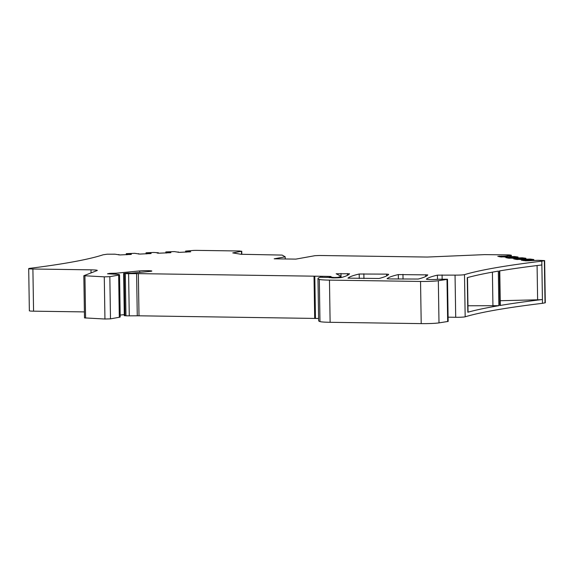 <?xml version="1.0" encoding="UTF-8"?>
<svg xmlns="http://www.w3.org/2000/svg" width="574" height="574" viewBox="0 0 574 574"><rect width="100%" height="100%" fill="white"/><g stroke="black" fill="none" stroke-linecap="round" stroke-linejoin="round"><path stroke-width="0.86" d="M525.411 260.818L525.397 259.914L521.343 260.201L525.92 260.833L538.068 260.309L544.64 260.596L545.3 302.771L542.48 303.323A552.862 38.817 179.1 0 0 465.17 316.805A6.931 0.488 179.1 0 1 455.706 317.286L448.093 317.178M544.64 260.596L541.813 261.156A552.862 38.817 179.1 0 0 464.502 274.637A6.931 0.488 179.1 0 1 455.046 275.118L437.424 275.147A242.587 17.033 179.1 0 0 426.389 279.1A6.931 0.488 179.1 0 0 426.36 279.143A6.931 0.488 179.1 0 0 431.024 279.531A6.931 0.488 179.1 0 0 438.737 279.251L447.498 279.244L448.165 321.418L438.995 322.889A13.862 0.976 179.1 0 1 421.208 323.614L330.122 322.301A17.328 1.22 179.1 0 1 319.976 321.584A65.845 4.621 179.1 0 1 318.642 320.679L317.974 278.512A65.845 4.621 179.1 0 1 319.61 277.457A32.575 2.289 179.1 0 1 320.335 277.256L327.202 277.407M327.202 277.271L332.669 277.888A6.931 0.488 179.1 0 0 341.774 277.414A242.587 17.033 179.1 0 0 349.516 273.762L336.163 273.762L340.963 276.245A12.097 0.847 179.1 0 1 341.071 276.359A12.097 0.847 179.1 0 1 340.619 276.596L337.498 277.421L334.025 277.493L329.132 276.905L331.055 276.51L329.275 276.395L138.348 273.626A6.931 0.488 179.1 0 0 136.605 273.619L128.605 273.662L129.272 315.836L137.272 315.793A6.931 0.488 179.1 0 1 139.008 315.8L318.606 318.484M129.272 315.836A6.931 0.488 179.1 0 1 125.971 315.786L124.3 315.664L123.64 273.489L127.923 273.095A6.931 0.488 179.1 0 0 131.59 273.152L150.41 271.366A6.931 0.488 179.1 0 0 151.852 271.043A6.931 0.488 179.1 0 0 147.331 270.663A6.931 0.488 179.1 0 0 139.669 270.921L139.697 272.507M120.174 315.047L124.285 314.652M139.669 270.921L115.948 273.224L109.706 273.368L107.517 273.791L116.393 274.286A11.093 0.782 179.1 0 1 119.543 274.781L120.21 316.948A11.093 0.782 179.1 0 1 119.306 317.271L110.495 318.85L104.942 319.022L84.5 317.888L83.833 275.714L97.121 270.555A10.397 0.732 179.1 0 0 97.3 270.419A10.397 0.732 179.1 0 0 96.755 270.189L96.762 270.691M84.407 311.912L33.565 311.173A6.931 0.488 179.1 0 1 29.36 310.792L28.7 268.618A6.931 0.488 179.1 0 1 29.783 268.345A552.862 38.817 179.1 0 0 103.098 254.799L107.159 254.203L114.979 254.189L119.959 254.949L131.317 254.404M185.954 251.462L185.962 252.122L185.603 251.096L193.216 250.443A5.202 0.366 179.1 0 1 197.191 250.386L239.659 250.996L241.475 251.29L232.735 252.904L241.015 254.275L282.157 255.086L285.199 256.829L274.178 258.809L295.832 259.118L314.954 255.688L319.503 255.495L427.25 257.052L484.607 254.626L507.366 254.878A5.202 0.366 179.1 0 1 510.143 255.028L511.341 255.243L510.25 255.38L510.272 256.6M505.802 256.973L505.787 256.097L510.25 255.38M505.787 256.097L504.324 256.155L504.338 257.037M513.708 258.235L513.694 257.36L517.949 257.001L514.34 256.513L500.894 256.958L497.809 256.334L504.324 256.155M513.694 257.36L512.238 257.417L512.252 258.307M521.623 259.505L521.608 258.623L525.856 258.264L522.247 257.783L508.808 258.228L505.716 257.597L512.238 257.417M521.608 258.623L520.144 258.68L520.159 259.57M529.529 260.768L529.515 259.893L533.77 259.534L530.161 259.046L516.715 259.491L513.63 258.867L520.144 258.68M529.515 259.893L528.058 259.95L528.073 260.833M525.397 259.914L528.058 259.95M541.813 261.156L542.48 303.323M499.76 270.871L500.306 305.361L499.854 305.512L499.315 270.95A552.862 38.817 179.1 0 1 541.878 264.958M499.854 305.512A552.862 38.817 179.1 0 1 542.416 299.52A6.931 0.488 179.1 0 1 537.623 299.8L500.234 300.719M467.509 277.594L468.054 312.098A6.931 0.488 179.1 0 1 467.817 312.227L467.272 277.658A552.862 38.817 179.1 0 1 498.318 271.115L498.856 305.684L467.954 305.77M467.817 312.227A552.862 38.817 179.1 0 1 498.856 305.684M447.498 279.244L447.002 279.402L447.663 321.569M317.974 278.512A65.845 4.621 179.1 0 0 319.316 279.409A17.328 1.22 179.1 0 0 329.462 280.126L420.541 281.447A13.862 0.976 179.1 0 0 438.335 280.722L447.002 279.402M128.605 273.662A6.931 0.488 179.1 0 1 125.311 273.619L125.971 315.786M123.64 273.489L125.311 273.619M119.543 274.781A11.093 0.782 179.1 0 1 118.646 275.104L119.306 317.271M83.833 275.714L104.281 276.847L109.835 276.682L118.646 275.104M28.7 268.618A6.931 0.488 179.1 0 0 32.897 269.005L91.001 269.845A10.397 0.732 179.1 0 1 96.755 270.189M127.249 254.691L127.241 254.146L131.317 254.275M127.241 254.146L127.062 254.698M126.624 254.713L126.589 254.06L127.055 254.131M126.596 254.713L126.237 253.694L126.675 253.636L134.768 253.321L139.747 254.088L151.106 253.536M147.037 253.823L147.03 253.278L151.106 253.414M147.03 253.278L146.851 253.83M146.413 253.852L146.399 253.199L146.844 253.27M146.399 253.199L146.026 252.825L146.463 252.775L153.767 252.452L158.424 252.761L157.082 253.055L158.675 253.213L170.894 252.675M166.826 252.955L166.812 252.417L170.894 252.546M166.812 252.417L166.639 252.969M166.202 252.983L166.166 252.33L166.632 252.402M166.173 252.983L165.814 251.957L166.252 251.907L174.345 251.591L179.318 252.359L190.683 251.807M186.615 252.094L186.6 251.548L190.683 251.685M186.6 251.548L186.428 252.101M185.976 251.469L186.421 251.541M185.603 251.096L185.617 252.137L185.603 251.096M285.235 258.967L285.199 256.829M389.158 278.928L387.07 278.72A242.587 17.033 179.1 0 1 398.313 274.58L427.774 274.896A242.587 17.033 179.1 0 1 418.159 279.05L389.158 278.928M386.575 274.121L388.67 274.329A242.587 17.033 179.1 0 1 379.055 278.483L347.959 278.153A242.587 17.033 179.1 0 1 359.202 274.013L386.575 274.121L386.603 275.915M510.049 256.6L510.035 255.774M509.834 255.796L509.848 256.607M505.694 256.097L505.708 256.98M504.603 257.03L504.589 256.148M501.676 257.023L501.662 256.112M499.811 256.14L499.818 256.786M499.509 256.736L499.502 256.155M517.963 257.87L517.949 257.037M517.748 257.059L517.762 257.87M513.601 257.367L513.615 258.243M512.517 258.293L512.503 257.417M509.59 258.286L509.576 257.382M507.717 257.41L507.732 258.056M507.423 258.006L507.409 257.417M525.87 259.132L525.856 258.307M525.655 258.329L525.669 259.139M521.515 258.63L521.529 259.513M520.424 259.563L520.41 258.68M517.497 259.556L517.483 258.644M515.631 258.673L515.639 259.319M515.33 259.269L515.323 258.687M533.784 260.402L533.77 259.57M533.569 259.591L533.583 260.402M529.422 259.9L529.436 260.775M528.338 260.826L528.324 259.943M523.538 259.936L523.553 260.589M523.244 260.539L523.23 259.95M544.36 260.696L545.02 302.871M464.502 274.637L465.17 316.805M455.046 275.118L455.706 317.286M442.08 274.924L442.145 279.021M437.424 275.147L437.488 279.359M438.335 280.722L438.995 322.889M420.541 281.447L421.208 323.614M329.462 280.126L330.122 322.301M319.316 279.409L319.976 321.584M347.413 273.554L347.442 275.348M340.992 273.461L341.035 276.295M340.619 276.596L340.633 277.601M337.498 277.421L337.505 277.816M335.618 277.515L335.618 277.873M334.025 277.493L334.032 277.895M329.44 276.962L329.454 277.658M329.275 276.395L329.282 276.862M322.043 276.438L322.057 277.149M320.392 276.41L320.407 277.242M314.803 276.194L315.463 318.362M314.021 276.173L314.688 318.34M138.348 273.626L139.008 315.8M136.605 273.619L137.272 315.793M124.3 273.576L124.96 315.743M115.948 273.224L115.962 274.264M114.054 273.289L114.068 274.157M111.88 273.267L111.894 274.035M109.706 273.368L109.72 273.913M109.835 276.682L110.495 318.85M104.281 276.847L104.942 319.022M84.93 275.879L85.591 318.046M91.001 269.845L91.051 272.901M32.897 269.005L33.565 311.173M118.854 254.935L118.847 254.512L118.854 254.935M129.896 254.182L129.903 254.569M126.258 254.734L126.237 253.694L126.258 254.734M138.643 254.074L138.664 253.636M149.685 253.321L149.692 253.708M146.377 253.191L146.384 253.852M146.047 253.866L146.026 252.825L146.04 253.866M158.431 253.206L158.424 252.782L158.431 253.206M169.474 252.452L169.481 252.84M165.836 252.998L165.814 251.964L165.829 253.005M178.22 252.338L178.234 251.907M189.262 251.591L189.269 251.972M241.475 251.29L241.525 254.332M425.678 274.688L425.707 276.481M402.97 274.358L403.048 279.129M398.313 274.58L398.385 279.057M363.866 273.798L363.938 278.562M359.202 274.013L359.274 278.498M537.085 265.547L537.623 299.8M492.406 272.148L492.937 305.956M511.341 255.243L511.362 256.578M510.085 255.753L510.099 256.6M517.999 257.016L518.006 257.87M525.906 258.286L525.92 259.132M533.82 259.548L533.827 260.395M341.071 276.359L341.085 277.543M333.185 277.414L333.193 277.895M329.132 276.905L329.146 277.629M118.875 254.504L118.883 254.935M158.453 252.775L158.46 253.206M241.754 251.19L241.805 254.347"/></g></svg>
